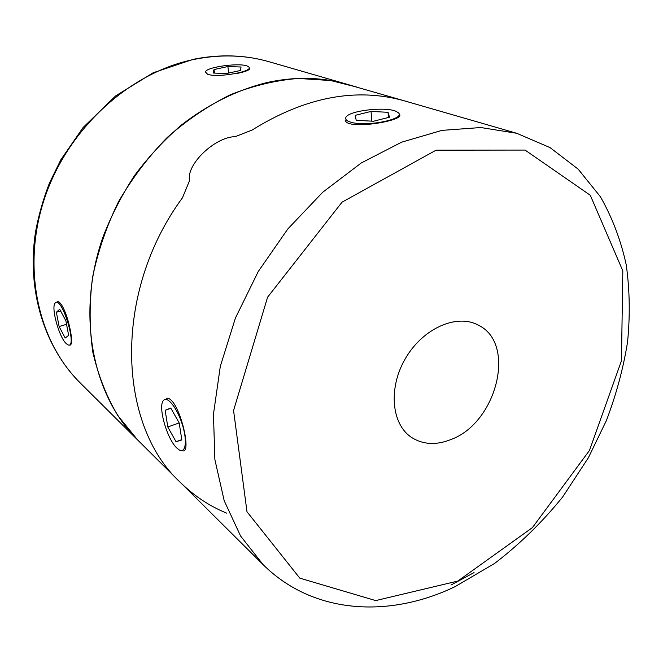 <?xml version="1.0" encoding="UTF-8"?>
<svg xmlns="http://www.w3.org/2000/svg" width="663" height="663" viewBox="0 0 663 663"><rect width="100%" height="100%" fill="white"/><g stroke="black" fill="none" stroke-linecap="round" stroke-linejoin="round"><path stroke-width="0.99" d="M450.683 439.627C436.022 445.395 422.977 444.658 411.541 437.414C391.361 424.229 388.037 387.756 405.607 358.177C422.919 328.45 456.417 313.632 477.741 324.862C517.107 342.663 496.952 423.102 450.683 439.627M180.195 482.258L263.029 564.553L240.586 536.019L224.193 500.706L214.887 459.641L213.453 414.259L220.307 366.357L235.423 318.041L258.263 271.507L287.825 228.942L322.715 192.253L361.244 162.982L401.612 142.18L442.022 130.362L480.849 127.536L516.701 133.28L404.513 100.875C356.139 87.243 305.336 96.964 252.122 130.039C305.336 96.964 356.139 87.243 404.513 100.875L346.625 84.251L330.754 80.546L356.918 87.118L269.12 61.75C245.426 54.905 220.373 54.126 193.977 59.421C129.89 72.491 68.372 128.025 44.827 197.549C21.233 267.106 37.716 341.147 80.215 382.924L137.771 440.108L117.716 415.428C106.503 396.474 98.215 375.399 92.845 352.219C89.331 328.119 89.24 303.165 92.563 277.341C97.892 251.451 106.528 226.274 118.462 201.809C132.144 178.206 148.338 156.808 167.068 137.631C186.908 120.086 208.025 105.782 230.417 94.726C253.133 85.709 275.75 80.281 298.275 78.449L330.754 80.546C310.267 77.041 288.919 77.728 266.7 82.61C236.799 90.077 208.339 104.24 181.314 125.092C164.109 139.984 148.512 156.816 134.539 175.571C121.694 195.204 111.111 215.889 102.773 237.636C75.905 314.991 92.745 395.935 137.771 440.108L180.195 482.258C117.384 424.676 112.702 292.474 182.458 197.814L189.626 180.427C185.897 164.988 214.406 137.034 235.315 136.628L252.122 130.039L235.315 136.628C214.406 137.034 185.897 164.988 189.626 180.427L182.458 197.814C112.702 292.474 117.384 424.676 180.195 482.258C194.027 495.858 209.566 506.167 226.804 513.203M166.463 398.281C178.223 395.985 192.403 452.962 182.897 450.89M399.516 114.575C405.217 120.492 347.901 130.445 345.216 120.467M249.628 68.297C250.075 69.855 246.072 71.529 237.611 73.336M57.175 301.574C61.634 300.596 68.04 317.279 70.452 331.011C72.176 340.028 72.002 344.743 69.93 345.174M66.275 343.616C59.123 337.566 50.736 307.027 55.178 303.057C61.999 294.745 78.706 351.896 67.311 344.437L66.275 343.616M59.695 309.248L56.372 312.256L59.131 326.544L65.206 338.039L68.637 335.337L65.886 320.834L59.695 309.248M60.631 310.997L56.372 312.256M66.549 324.306L59.131 326.544M207.552 74.239L205.364 71.902C206.574 66.69 242.724 62.214 248.169 66.582C256.531 70.941 218.011 78.3 207.552 74.239M241.042 67.004L227.898 66.549L214.025 69.524L213.105 73.038L226.39 73.543L240.445 70.485L241.042 67.004M228.677 73.046L227.898 66.549M214.464 73.087L214.025 69.524M349.857 121.876C346.567 120.732 345.216 119.332 345.813 117.683C347.553 110.389 389.189 105.914 397.336 112.13C409.237 118.536 365.255 127.719 349.857 121.876M388.054 112.304L371.056 111.417L355.244 115.345L356.205 120.285L373.468 121.254L389.504 117.202L388.054 112.304L388.402 117.484M371.761 121.163L371.056 111.417M177.046 448.229C167.109 439.602 157.554 406.005 163.504 400.411C167.308 395.571 177.228 408.068 182.35 424.635C187.596 441.193 185.648 454.13 178.952 449.729L177.046 448.229M170.772 408.052L165.145 410.289L167.797 426.98L176.035 441.724L181.819 439.95L179.209 422.961L170.772 408.052M170.897 408.284L165.145 410.289M179.184 422.928L167.797 426.98M181.778 439.644L176.035 441.724M474.053 572.583L451.006 585.031M457.801 581.07L375.706 600.587L299.8 578.153L246.984 511.737L233.567 410.496L267.595 297.19L342.042 202.165L436.105 150.169L525.055 150.07L590.269 195.245L622.814 270.869L621.463 360.747L589.465 450.459L532.422 527.615L457.801 581.07M263.029 564.553C313.359 614.659 389.695 618.198 455.15 586.622L494.656 563.401C519.577 544.315 542.226 522.195 562.597 497.059L588.379 457.752L606.405 420.524C616.184 394.8 623.22 368.703 627.529 342.232C630.181 315.82 629.759 290.029 626.245 264.877C620.908 240.379 612.305 217.679 600.429 196.77L578.177 169.164L550.041 147.592L516.701 133.28M80.215 382.924C44.678 347.636 26.454 290.8 35.495 232.141C38.57 215.45 43.236 199.049 49.493 182.93L60.93 159.617L83.099 127.52L115.669 95.895L153.145 72.781L193.165 59.338C219.768 54.01 245.086 54.822 269.12 61.75"/></g></svg>
